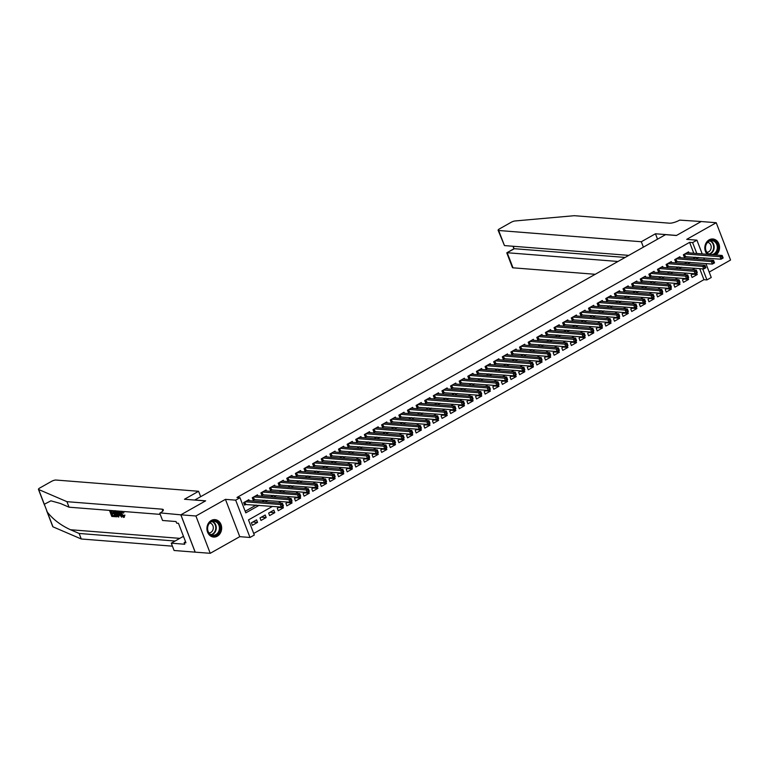 <?xml version="1.0" encoding="UTF-8"?>
<svg xmlns="http://www.w3.org/2000/svg" width="769" height="769" viewBox="0 0 769 769"><rect width="100%" height="100%" fill="white"/><g stroke="black" fill="none" stroke-linecap="round" stroke-linejoin="round"><path stroke-width="1.15" d="M217.3 536.204A8.738 7.363 94.5 0 0 221.559 526.669A8.738 7.363 94.5 0 0 214.974 519.623A8.738 7.363 94.5 0 0 211.264 520.469A8.738 7.363 94.5 0 0 207.015 529.995A8.738 7.363 94.5 0 0 213.599 537.05A8.738 7.363 94.5 0 0 217.3 536.204M716.054 255A8.738 7.363 94.5 0 0 719.361 245.474A8.738 7.363 94.5 0 0 712.863 238.986A8.738 7.363 94.5 0 0 709.162 239.832A8.738 7.363 94.5 0 0 707.211 254.299M272.534 506.367L248.502 519.911L254.308 535.041L250.002 537.473L235.67 500.158L239.986 497.726L245.792 512.856L259.172 505.31M180.821 514.836L205.525 500.907L184.454 499.254L198.594 491.276L55.945 480.039A3.364 0.894 -21 0 0 51.552 481.356L39.786 487.988A3.364 0.894 -21 0 0 38.45 489.334A3.364 0.894 -21 0 0 38.642 489.507L66.951 501.676L162.048 509.174A7.844 2.086 159 0 1 163.336 509.76A7.844 2.086 159 0 1 160.231 512.904L180.821 514.836L195.143 552.152L210.235 553.305L239.765 536.666L250.002 537.473M709.181 272.082L730.55 260.037L716.227 222.722L686.698 239.361L696.925 240.168L702.203 253.905M705.913 263.565L711.258 277.484L706.942 279.916L702.693 268.852M253.703 533.455L703.933 279.676L706.942 279.916M195.191 552.123L180.869 514.807L195.912 515.999L210.235 553.305M180.869 514.807L205.65 500.84L194.817 499.985L665.56 234.651L676.393 235.506L701.174 221.53L716.227 222.722M249.223 500.696L248.839 499.696L243.658 502.618L244.629 505.137L246.138 504.281M257.836 495.842L257.461 494.842L252.28 497.754L253.251 500.273L254.76 499.427M266.459 490.978L266.074 489.978L260.902 492.9L261.873 495.419L263.382 494.563M275.081 486.123L274.696 485.124L269.525 488.036L270.496 490.555L272.005 489.709M283.703 481.259L283.319 480.26L278.147 483.172L279.118 485.7L280.627 484.845M292.326 476.405L291.941 475.405L286.77 478.318L287.741 480.836L289.25 479.991M300.948 471.541L300.564 470.541L295.392 473.454L296.363 475.982L297.872 475.127M309.571 466.677L309.186 465.678L304.015 468.6L304.985 471.118L306.495 470.272M318.193 461.823L317.808 460.823L312.637 463.736L313.598 466.264L315.107 465.408M326.815 456.959L326.431 455.959L321.259 458.882L322.221 461.4L323.73 460.554M335.438 452.105L335.053 451.105L329.882 454.018L330.843 456.536L332.352 455.69M344.06 447.241L343.676 446.241L338.504 449.163L339.465 451.682L340.975 450.826M352.683 442.386L352.298 441.387L347.117 444.299L348.088 446.818L349.597 445.972M361.295 437.523L360.921 436.523L355.739 439.445L356.71 441.964L358.219 441.108M369.918 432.668L369.533 431.669L364.362 434.581L365.333 437.1L366.842 436.254M378.54 427.804L378.156 426.805L372.984 429.717L373.955 432.245L375.464 431.39M387.163 422.95L386.778 421.95L381.607 424.863L382.578 427.381L384.087 426.535M395.785 418.086L395.401 417.086L390.229 419.999L391.2 422.527L392.709 421.672M404.407 413.222L404.023 412.222L398.851 415.145L399.822 417.663L401.331 416.817M413.03 408.368L412.645 407.368L407.474 410.281L408.445 412.809L409.944 411.953M421.652 403.504L421.268 402.504L416.096 405.426L417.058 407.945L418.567 407.099M430.275 398.65L429.89 397.65L424.719 400.562L425.68 403.081L427.189 402.235M438.897 393.786L438.513 392.786L433.341 395.708L434.302 398.227L435.812 397.371M447.52 388.931L447.135 387.932L441.964 390.844L442.925 393.363L444.434 392.517M456.132 384.067L455.757 383.068L450.576 385.99L451.547 388.508L453.056 387.653M464.755 379.213L464.37 378.213L459.199 381.126L460.17 383.644L461.679 382.799M473.377 374.349L472.993 373.349L467.821 376.262L468.792 378.79L470.301 377.935M482 369.495L481.615 368.495L476.444 371.408L477.414 373.926L478.924 373.08M490.622 364.631L490.238 363.631L485.066 366.544L486.037 369.072L487.546 368.216M499.244 359.767L498.86 358.767L493.688 361.69L494.659 364.208L496.168 363.362M507.867 354.913L507.482 353.913L502.311 356.826L503.282 359.354L504.791 358.498M516.489 350.049L516.105 349.049L510.933 351.971L511.904 354.49L513.404 353.644M525.112 345.194L524.727 344.195L519.556 347.107L520.517 349.626L522.026 348.78M533.734 340.331L533.35 339.331L528.178 342.253L529.139 344.772L530.648 343.916M542.356 335.476L541.972 334.477L536.8 337.389L537.762 339.908L539.271 339.062M550.979 330.612L550.594 329.613L545.413 332.525L546.384 335.053L547.893 334.198M559.592 325.758L559.217 324.758L554.036 327.671L555.007 330.189L556.516 329.343M568.214 320.894L567.83 319.894L562.658 322.807L563.629 325.335L565.138 324.48M576.837 316.04L576.452 315.04L571.28 317.953L572.251 320.471L573.761 319.625M585.459 311.176L585.074 310.176L579.903 313.089L580.874 315.617L582.383 314.761M594.081 306.312L593.697 305.312L588.525 308.234L589.496 310.753L591.005 309.907M602.704 301.458L602.319 300.458L597.148 303.371L598.119 305.899L599.628 305.043M611.326 296.594L610.942 295.594L605.77 298.516L606.741 301.035L608.25 300.179M619.949 291.739L619.564 290.74L614.393 293.652L615.354 296.171L616.863 295.325M628.571 286.875L628.186 285.876L623.015 288.798L623.976 291.316L625.485 290.461M637.193 282.021L636.809 281.021L631.637 283.934L632.599 286.452L634.108 285.607M645.816 277.157L645.431 276.158L640.26 279.07L641.221 281.598L642.73 280.743M654.438 272.303L654.054 271.303L648.873 274.216L649.843 276.734L651.353 275.888M663.051 267.439L662.676 266.439L657.495 269.352L658.466 271.88L659.975 271.024M671.673 262.575L671.289 261.585L666.117 264.498L667.088 267.016L668.597 266.17M680.296 257.721L679.911 256.721L674.74 259.634L675.711 262.162L677.22 261.306M692.475 274.177L697.243 274.552L692.071 277.465L691.11 274.946L693.388 273.658M683.852 279.032L688.63 279.416L683.449 282.329L682.488 279.81L684.766 278.522M675.23 283.896L680.007 284.27L674.826 287.183L673.865 284.665L676.143 283.377M666.608 288.76L671.385 289.134L666.214 292.047L665.243 289.529L667.521 288.24M657.985 293.614L662.763 293.989L657.591 296.911L656.62 294.383L658.898 293.095M649.363 298.478L654.14 298.853L648.969 301.765L647.998 299.247L650.286 297.959M640.74 303.332L645.518 303.707L640.346 306.629L639.375 304.101L641.663 302.813M632.118 308.196L636.895 308.571L631.724 311.483L630.753 308.965L633.041 307.677M623.505 313.05L628.273 313.425L623.101 316.347L622.131 313.819L624.418 312.541M614.883 317.914L619.651 318.289L614.479 321.202L613.508 318.683L615.796 317.395M606.26 322.769L611.028 323.143L605.857 326.066L604.886 323.547L607.174 322.259M597.638 327.632L602.406 328.007L597.234 330.92L596.273 328.401L598.551 327.113M589.016 332.487L593.783 332.871L588.612 335.784L587.651 333.265L589.929 331.977M580.393 337.351L585.171 337.726L579.989 340.638L579.028 338.12L581.306 336.832M571.771 342.215L576.548 342.589L571.367 345.502L570.406 342.984L572.684 341.696M563.148 347.069L567.926 347.444L562.754 350.366L561.783 347.838L564.062 346.55M554.526 351.933L559.303 352.308L554.132 355.22L553.161 352.702L555.449 351.414M545.903 356.787L550.681 357.162L545.509 360.084L544.539 357.556L546.826 356.268M537.281 361.651L542.058 362.026L536.887 364.939L535.916 362.42L538.204 361.132M528.659 366.505L533.436 366.88L528.265 369.802L527.294 367.274L529.581 365.996M520.046 371.369L524.814 371.744L519.642 374.657L518.671 372.138L520.959 370.85M511.423 376.224L516.191 376.608L511.02 379.521L510.049 377.002L512.337 375.714M502.801 381.088L507.569 381.462L502.397 384.375L501.426 381.857L503.714 380.568M494.179 385.942L498.946 386.326L493.775 389.239L492.814 386.72L495.092 385.432M485.556 390.806L490.324 391.181L485.152 394.093L484.191 391.575L486.469 390.287M476.934 395.67L481.711 396.045L476.53 398.957L475.569 396.439L477.847 395.151M468.311 400.524L473.089 400.899L467.908 403.821L466.946 401.293L469.225 400.005M459.689 405.388L464.466 405.763L459.295 408.675L458.324 406.157L460.602 404.869M451.067 410.242L455.844 410.617L450.672 413.539L449.702 411.011L451.989 409.723M442.444 415.106L447.222 415.481L442.05 418.394L441.079 415.875L443.367 414.587M433.822 419.961L438.599 420.335L433.428 423.258L432.457 420.73L434.745 419.451M425.199 424.824L429.977 425.199L424.805 428.112L423.834 425.593L426.122 424.305M416.587 429.679L421.354 430.063L416.183 432.976L415.212 430.457L417.5 429.169M407.964 434.543L412.732 434.918L407.56 437.83L406.59 435.312L408.877 434.024M399.342 439.397L404.11 439.781L398.938 442.694L397.967 440.176L400.255 438.888M390.719 444.261L395.487 444.636L390.316 447.548L389.354 445.03L391.632 443.742M382.097 449.125L386.865 449.5L381.693 452.412L380.732 449.894L383.01 448.606M373.474 453.979L378.252 454.354L373.071 457.276L372.109 454.748L374.388 453.46M364.852 458.843L369.629 459.218L364.458 462.131L363.487 459.612L365.765 458.324M356.23 463.697L361.007 464.072L355.836 466.994L354.865 464.466L357.143 463.178M347.607 468.561L352.385 468.936L347.213 471.849L346.242 469.33L348.53 468.042M338.985 473.416L343.762 473.791L338.591 476.713L337.62 474.185L339.908 472.906M330.362 478.28L335.14 478.654L329.968 481.567L328.997 479.049L331.285 477.76M321.74 483.134L326.517 483.518L321.346 486.431L320.375 483.912L322.663 482.624M313.127 487.998L317.895 488.373L312.723 491.285L311.753 488.767L314.04 487.479M304.505 492.852L309.273 493.237L304.101 496.149L303.13 493.631L305.418 492.343M295.882 497.716L300.65 498.091L295.479 501.013L294.517 498.485L296.796 497.197M287.26 502.58L292.028 502.955L286.856 505.867L285.895 503.349L288.173 502.061M278.638 507.434L283.415 507.809L278.234 510.731L277.273 508.203L279.551 506.915M270.015 512.298L274.793 512.673L269.611 515.586L268.65 513.067L273.822 510.155L274.793 512.673M261.393 517.153L266.17 517.527L260.999 520.45L260.028 517.922L265.199 515.009L266.17 517.527M703.933 279.676L699.684 268.621M696.627 272.947L697.243 274.552M688.005 277.811L688.63 279.416M679.392 282.665L680.007 284.27M670.77 287.529L671.385 289.134M662.147 292.383L662.763 293.989M653.525 297.247L654.14 298.853M644.903 302.102L645.518 303.707M636.28 306.966L636.895 308.571M627.658 311.829L628.273 313.425M619.035 316.684L619.651 318.289M610.413 321.548L611.028 323.143M601.791 326.402L602.406 328.007M593.168 331.266L593.783 332.871M584.546 336.12L585.171 337.726M575.933 340.984L576.548 342.589M567.311 345.839L567.926 347.444M558.688 350.702L559.303 352.308M550.066 355.557L550.681 357.162M541.443 360.421L542.058 362.026M532.821 365.285L533.436 366.88M524.198 370.139L524.814 371.744M515.576 375.003L516.191 376.608M506.954 379.857L507.569 381.462M498.331 384.721L498.946 386.326M489.709 389.575L490.324 391.181M481.096 394.439L481.711 396.045M472.474 399.294L473.089 400.899M463.851 404.158L464.466 405.763M455.229 409.021L455.844 410.617M446.606 413.876L447.222 415.481M437.984 418.74L438.599 420.335M429.362 423.594L429.977 425.199M420.739 428.458L421.354 430.063M412.117 433.312L412.732 434.918M403.494 438.176L404.11 439.781M394.872 443.031L395.487 444.636M386.249 447.894L386.865 449.5M377.637 452.749L378.252 454.354M369.014 457.613L369.629 459.218M360.392 462.477L361.007 464.072M351.769 467.331L352.385 468.936M343.147 472.195L343.762 473.791M334.525 477.049L335.14 478.654M325.902 481.913L326.517 483.518M317.28 486.767L317.895 488.373M308.657 491.631L309.273 493.237M300.035 496.486L300.65 498.091M291.413 501.35L292.028 502.955M282.79 506.204L283.415 507.809M256.577 519.873L251.405 522.785L252.376 525.304L257.548 522.391L256.577 519.873M693.782 253.241L689.61 242.36L236.977 497.485L239.986 497.726M245.186 511.27L256.164 505.079M262.123 501.715L264.786 500.215M270.746 496.861L273.408 495.361M279.368 491.997L282.031 490.497M287.991 487.133L290.653 485.633M296.613 482.278L299.276 480.779M305.235 477.414L307.888 475.915M313.858 472.56L316.511 471.061M322.471 467.696L325.133 466.197M331.093 462.842L333.756 461.342M339.715 457.978L342.378 456.478M348.338 453.124L351 451.624M356.96 448.26L359.623 446.76M365.583 443.405L368.245 441.906M374.205 438.541L376.868 437.042M382.827 433.678L385.49 432.178M391.45 428.823L394.113 427.324M400.072 423.959L402.725 422.46M408.695 419.105L411.348 417.605M417.317 414.241L419.97 412.742M425.93 409.387L428.593 407.887M434.552 404.523L437.215 403.023M443.175 399.669L445.837 398.169M451.797 394.805L454.46 393.305M460.42 389.95L463.082 388.451M469.042 385.086L471.705 383.587M477.664 380.222L480.327 378.723M486.287 375.368L488.949 373.869M494.909 370.504L497.572 369.005M503.532 365.65L506.185 364.15M512.154 360.786L514.807 359.286M520.776 355.932L523.429 354.432M529.389 351.068L532.052 349.568M538.012 346.213L540.674 344.714M546.634 341.349L549.297 339.85M555.256 336.495L557.919 334.996M563.879 331.631L566.542 330.132M572.501 326.767L575.164 325.268M581.124 321.913L583.786 320.413M589.746 317.049L592.409 315.55M598.369 312.195L601.031 310.695M606.991 307.331L609.644 305.831M615.613 302.477L618.266 300.977M624.236 297.613L626.889 296.113M632.849 292.758L635.511 291.259M641.471 287.894L644.134 286.395M650.093 283.03L652.756 281.531M658.716 278.176L661.378 276.677M667.338 273.312L670.001 271.813M675.961 268.458L678.623 266.958M684.583 263.594L687.246 262.094M693.205 258.74L695.301 257.192M688.918 252.857L688.534 251.857L683.362 254.779L684.333 257.298L685.842 256.452M239.765 536.666L225.442 499.35L195.912 515.999M225.442 499.35L235.67 500.158M689.61 242.36L692.619 242.6L696.925 240.168M694.993 268.246L692.34 269.746M686.371 273.11L683.718 274.61M677.749 277.965L675.095 279.464M669.136 282.829L666.473 284.328M660.513 287.683L657.851 289.182M651.891 292.547L649.228 294.046M643.269 297.401L640.606 298.901M634.646 302.265L631.983 303.765M626.024 307.119L623.361 308.619M617.401 311.983L614.739 313.483M608.779 316.847L606.116 318.347M600.156 321.702L597.494 323.201M591.534 326.565L588.881 328.065M582.912 331.42L580.259 332.919M574.289 336.284L571.636 337.783M565.676 341.138L563.014 342.638M557.054 346.002L554.391 347.501M548.432 350.856L545.769 352.356M539.809 355.72L537.146 357.22M531.187 360.574L528.524 362.084M522.564 365.438L519.902 366.938M513.942 370.302L511.279 371.802M505.32 375.157L502.657 376.656M496.697 380.021L494.034 381.52M488.075 384.875L485.422 386.374M479.452 389.739L476.799 391.238M470.839 394.593L468.177 396.093M462.217 399.457L459.554 400.957M453.595 404.311L450.932 405.811M444.972 409.175L442.31 410.675M436.35 414.039L433.687 415.539M427.727 418.894L425.065 420.393M419.105 423.757L416.442 425.257M410.483 428.612L407.82 430.111M401.86 433.476L399.198 434.975M393.238 438.33L390.585 439.83M384.615 443.194L381.962 444.693M375.993 448.048L373.34 449.548M367.38 452.912L364.717 454.412M358.758 457.766L356.095 459.266M350.135 462.63L347.473 464.13M341.513 467.494L338.85 468.994M332.89 472.349L330.228 473.848M324.268 477.213L321.605 478.712M315.646 482.067L312.983 483.566M307.023 486.931L304.361 488.43M298.401 491.785L295.738 493.285M289.778 496.649L287.125 498.149M281.156 501.503L278.503 503.003M703.722 257.855L704.394 259.624M696.214 258.97L698.31 257.432M696.801 253.482L692.619 242.6M265.132 501.955L267.795 500.456M273.754 497.091L276.417 495.592M282.377 492.237L285.039 490.737M290.999 487.373L293.662 485.873M299.622 482.519L302.284 481.019M308.244 477.655L310.907 476.155M316.866 472.791L319.519 471.291M325.489 467.937L328.142 466.437M334.102 463.073L336.764 461.573M342.724 458.218L345.387 456.719M351.346 453.354L354.009 451.855M359.969 448.5L362.632 447M368.591 443.636L371.254 442.137M377.214 438.782L379.876 437.282M385.836 433.918L388.499 432.418M394.459 429.064L397.121 427.564M403.081 424.2L405.744 422.7M411.703 419.336L414.356 417.836M420.326 414.481L422.979 412.982M428.948 409.617L431.601 408.118M437.561 404.763L440.224 403.264M446.183 399.899L448.846 398.4M454.806 395.045L457.468 393.545M463.428 390.181L466.091 388.681M472.051 385.327L474.713 383.827M480.673 380.463L483.336 378.963M489.295 375.608L491.958 374.109M497.918 370.745L500.581 369.245M506.54 365.881L509.203 364.381M515.163 361.026L517.816 359.527M523.785 356.162L526.438 354.663M532.408 351.308L535.061 349.808M541.02 346.444L543.683 344.945M549.643 341.59L552.305 340.09M558.265 336.726L560.928 335.226M566.888 331.872L569.55 330.372M575.51 327.008L578.173 325.508M584.132 322.153L586.795 320.654M592.755 317.289L595.417 315.79M601.377 312.425L604.04 310.926M610 307.571L612.662 306.072M618.622 302.707L621.275 301.208M627.244 297.853L629.898 296.353M635.867 292.989L638.52 291.489M644.48 288.135L647.142 286.635M653.102 283.271L655.765 281.771M661.725 278.416L664.387 276.917M670.347 273.553L673.01 272.053M678.969 268.698L681.632 267.199M687.592 263.834L690.254 262.335M695.416 257.49L698.425 257.73M252.77 522.016L257.548 522.391M721.745 257.154L722.129 258.163L722.995 257.673L722.61 256.663L720.024 256.692L722.178 255.481L723.148 258L720.995 259.22L720.024 256.692L684.871 253.924M687.025 252.713L722.178 255.481L722.61 256.663M722.129 258.163L720.995 259.22L684.054 256.586M708.701 254.424A7.565 6.373 -85.5 0 1 706.528 243.398A7.565 6.373 -85.5 0 1 715.43 241.408A7.565 6.373 -85.5 0 1 716.871 251.915A7.565 6.373 -85.5 0 1 713.603 254.808M711.344 254.626A7.008 5.902 94.5 0 0 716.189 251.569A7.008 5.902 94.5 0 0 716.775 244.571A7.008 5.902 94.5 0 0 711.95 240.649A7.008 5.902 94.5 0 0 706.605 243.696A7.008 5.902 94.5 0 0 710.354 254.549M706.865 252.27A4.989 4.201 94.5 0 0 710.412 250.088A4.989 4.201 94.5 0 0 707.653 242.341M715.487 254.952A8.68 7.315 94.5 0 0 717.64 252.54A8.68 7.315 94.5 0 0 718.371 243.86A8.68 7.315 94.5 0 0 712.382 238.996A8.68 7.315 94.5 0 0 711.902 238.976M208.63 524.045A7.565 6.373 -85.5 0 1 217.531 522.055A7.565 6.373 -85.5 0 1 218.973 532.552A7.565 6.373 -85.5 0 1 210.072 534.542A7.565 6.373 -85.5 0 1 208.63 524.045M218.29 532.215A7.008 5.902 94.5 0 0 218.877 525.208A7.008 5.902 94.5 0 0 214.051 521.295A7.008 5.902 94.5 0 0 208.707 524.333A7.008 5.902 94.5 0 0 208.12 531.341A7.008 5.902 94.5 0 0 212.946 535.253A7.008 5.902 94.5 0 0 218.29 532.215M208.976 532.907A4.989 4.201 94.5 0 0 212.513 530.735A4.989 4.201 94.5 0 0 209.754 522.987M212.648 536.897A8.68 7.315 94.5 0 0 213.119 536.954A8.68 7.315 94.5 0 0 219.742 533.186A8.68 7.315 94.5 0 0 220.472 524.496A8.68 7.315 94.5 0 0 214.484 519.642A8.68 7.315 94.5 0 0 214.013 519.623M643.393 247.147L641.317 241.745L498.658 230.498L504.454 245.58L628.792 255.375M504.454 245.58L498.11 230.248A3.364 0.894 -21 0 1 499.446 228.902L511.212 222.27A3.364 0.894 -21 0 1 515.095 220.963L574.328 215.695L669.434 223.183A7.844 2.086 -21 0 0 679.681 220.117L701.222 221.51L676.518 235.429L655.457 233.776L641.317 241.745M657.524 239.178L655.457 233.776M617.978 261.47L507.194 252.732L512.99 267.814A3.364 0.894 159 0 1 512.433 267.564L506.79 252.866L514.355 248.704L625.139 257.432M595.225 274.293L512.99 267.814M498.11 230.248A3.364 0.894 -21 0 0 498.658 230.498M513.952 248.829L513.423 246.282M112.024 510.587L112.293 511.27L110.255 511.106L110.967 512.971L112.87 513.115L113.13 513.817L111.236 513.663L112.043 515.759L114.821 516.403A14.592 12.294 94.5 0 0 114.677 515.634L112.553 515.47A14.592 12.294 94.5 0 0 112.082 513.73M113.13 513.817L113.822 513.423A14.592 12.294 94.5 0 0 113.552 512.731L111.649 512.577A14.592 12.294 94.5 0 0 110.957 511.164M112.293 511.27L112.803 510.981A14.592 12.294 94.5 0 0 112.591 510.626M114.043 510.722L115.408 511.337L116.917 513.855L117.609 513.471L115.119 510.635M123.972 517.21L124.943 515.153L123.713 515.288L124.943 515.153M123.78 516.441L121.906 513.788L121.223 514.182L123.28 516.72L123.761 516.451M66.951 501.676L69.066 507.194L60.386 503.464L50.917 500.821L44.304 504.262L47.303 512.067C52.946 519.325 60.674 525.217 70.479 529.735L79.149 533.465L174.255 540.963A7.844 2.086 159 0 1 174.967 541.097M117.945 511.049L121.694 517.201L120.022 515.259L118.484 515.143L118.791 516.97L119.128 514.778M121.694 517.201L121.713 516.057M120.646 513.971L118.58 511.097M79.149 533.465L81.274 538.992L172.419 546.173M160.221 514.384L69.066 507.194M47.303 512.067L52.965 526.823L81.274 538.992M159.76 513.173L162.567 520.488L176.043 521.545L176.668 523.16L178.466 523.304L185.944 542.77L184.137 542.626L184.752 544.241L171.276 543.174L174.082 550.489L195.143 552.152M198.594 491.276L200.671 496.687M183.445 536.253A12.602 10.622 -85.5 0 1 182.522 536.829L171.276 543.174M52.965 526.823A3.364 0.894 159 0 1 52.773 526.65L46.678 510.779M185.579 541.809L184.137 542.626M123.713 515.288L123.569 516.672M124.299 515.528L123.598 517.422L120.714 514.144C120.022 512.289 120.185 511.308 121.204 511.212L123.271 513.086L121.108 511.971M121.444 511.914L121.223 514.182M123.271 513.086L123.905 512.731M124.453 517.114L123.598 517.422M118.791 516.97L118.253 516.922L117.359 511.001M118.099 512.808L118.368 514.451L119.608 514.548L118.445 512.606M118.368 514.451L118.964 513.471M116.917 513.855C117.667 515.788 117.503 516.768 116.427 516.778L115.129 516.681L112.812 510.645M117.465 516.451L116.427 516.778M115.369 516.018L116.801 515.72L116.407 513.798L114.966 511.596L113.581 511.366L115.369 516.018L115.888 515.73A14.592 12.294 94.5 0 0 114.293 511.423M115.888 515.73L116.801 515.72M115.408 511.337L115.888 511.068M114.437 516.624L111.793 516.422L109.477 510.385M114.168 515.932L114.677 515.634M112.043 515.759L112.553 515.47M112.87 513.115L113.552 512.731M110.967 512.971L111.649 512.577M713.123 262.008L713.507 263.017L714.372 262.537L713.988 261.527L711.402 261.556L713.555 260.345L714.526 262.863L712.373 264.075L711.402 261.556L676.249 258.788M678.402 257.567L713.555 260.345L713.988 261.527M713.507 263.017L712.373 264.075L675.432 261.441M704.5 266.872L704.885 267.881L705.75 267.391L705.365 266.382L702.779 266.42L704.933 265.199L705.904 267.718L703.75 268.939L702.779 266.42L667.627 263.642M669.78 262.431L704.933 265.199L705.365 266.382M704.885 267.881L703.75 268.939L666.819 266.305M695.878 271.726L696.262 272.735L697.127 272.255L696.743 271.246L694.157 271.274L696.31 270.063L697.281 272.582L695.128 273.793L694.157 271.274L659.004 268.506M661.167 267.295L696.31 270.063L696.743 271.246M696.262 272.735L695.128 273.793L658.197 271.169M687.255 276.59L687.64 277.599L688.505 277.109L688.12 276.1L685.535 276.138L687.697 274.918L688.659 277.446L686.506 278.657L685.535 276.138L650.382 273.36M652.545 272.149L687.697 274.918L688.12 276.1M687.64 277.599L686.506 278.657L649.574 276.023M678.633 281.444L679.027 282.454L679.883 281.973L679.498 280.964L676.912 280.993L679.075 279.781L680.036 282.3L677.883 283.521L676.912 280.993L641.769 278.224M643.922 277.013L679.075 279.781L679.498 280.964M679.027 282.454L677.883 283.521L640.952 280.887M670.01 286.308L670.405 287.318L671.26 286.827L670.876 285.818L668.29 285.857L670.453 284.636L671.414 287.164L669.261 288.375L668.29 285.857L633.147 283.088M635.3 281.867L670.453 284.636L670.876 285.818M670.405 287.318L669.261 288.375L632.329 285.741M661.388 291.163L661.782 292.172L662.638 291.691L662.253 290.682L659.677 290.711L661.83 289.5L662.791 292.018L660.638 293.239L659.677 290.711L624.524 287.942M626.677 286.731L661.83 289.5L662.253 290.682M661.782 292.172L660.638 293.239L623.707 290.605M652.766 296.027L653.16 297.036L654.015 296.546L653.631 295.536L651.055 295.575L653.208 294.354L654.179 296.882L652.016 298.093L651.055 295.575L615.902 292.806M618.055 291.586L653.208 294.354L653.631 295.536M653.16 297.036L652.016 298.093L615.085 295.459M644.153 300.89L644.537 301.9L645.402 301.41L645.008 300.4L644.153 300.89L642.432 300.429L644.585 299.218L645.556 301.736L643.393 302.957L642.432 300.429L607.279 297.661M609.433 296.45L644.585 299.218L645.008 300.4M644.537 301.9L643.393 302.957L606.462 300.323M635.53 305.745L635.915 306.754L636.78 306.264L636.386 305.264L633.81 305.293L635.963 304.082L636.934 306.6L634.771 307.811L633.81 305.293L598.657 302.525M600.81 301.304L635.963 304.082L636.386 305.264M635.915 306.754L634.771 307.811L597.84 305.178M626.908 310.609L627.293 311.618L628.158 311.128L627.764 310.118L626.908 310.609L625.187 310.147L627.341 308.936L628.311 311.455L626.158 312.675L625.187 310.147L590.034 307.379M592.188 306.168L627.341 308.936L627.764 310.118M627.293 311.618L626.158 312.675L589.217 310.042M618.286 315.463L618.67 316.472L619.535 315.992L619.151 314.982L616.565 315.011L618.718 313.8L619.689 316.319L617.536 317.53L616.565 315.011L581.412 312.243M583.565 311.022L618.718 313.8L619.151 314.982M618.67 316.472L617.536 317.53L580.595 314.896M609.663 320.327L610.048 321.336L610.913 320.846L610.528 319.837L607.943 319.875L610.096 318.654L611.067 321.173L608.913 322.394L607.943 319.875L572.79 317.097M574.943 315.886L610.096 318.654L610.528 319.837M610.048 321.336L608.913 322.394L571.973 319.76M601.041 325.181L601.425 326.191L602.29 325.71L601.906 324.701L599.32 324.729L601.473 323.518L602.444 326.037L600.291 327.248L599.32 324.729L564.167 321.961M566.33 320.75L601.473 323.518L601.906 324.701M601.425 326.191L600.291 327.248L563.36 324.624M592.418 330.045L592.803 331.055L593.668 330.564L593.284 329.555L590.698 329.593L592.851 328.373L593.822 330.901L591.669 332.112L590.698 329.593L555.545 326.815M557.708 325.604L592.851 328.373L593.284 329.555M592.803 331.055L591.669 332.112L554.737 329.478M583.796 334.899L584.18 335.909L585.046 335.428L584.661 334.419L582.075 334.448L584.238 333.237L585.199 335.755L583.046 336.976L582.075 334.448L546.922 331.679M549.085 330.468L584.238 333.237L584.661 334.419M584.18 335.909L583.046 336.976L546.115 334.342M575.174 339.763L575.568 340.773L576.423 340.283L576.039 339.273L573.453 339.312L575.616 338.091L576.577 340.619L574.424 341.83L573.453 339.312L538.31 336.543M540.463 335.322L575.616 338.091L576.039 339.273M575.568 340.773L574.424 341.83L537.493 339.196M566.551 344.627L566.945 345.627L567.801 345.146L567.416 344.137L564.831 344.166L566.993 342.955L567.955 345.473L565.801 346.694L564.831 344.166L529.687 341.398M531.84 340.186L566.993 342.955L567.416 344.137M566.945 345.627L565.801 346.694L528.87 344.06M557.929 349.482L558.323 350.491L559.178 350.001L558.794 348.991L556.218 349.03L558.371 347.809L559.332 350.337L557.179 351.548L556.218 349.03L521.065 346.261M523.218 345.041L558.371 347.809L558.794 348.991M558.323 350.491L557.179 351.548L520.248 348.915M549.316 354.346L549.7 355.355L550.556 354.865L550.171 353.855L549.316 354.346L547.595 353.884L549.748 352.673L550.719 355.191L548.557 356.412L547.595 353.884L512.442 351.116M514.596 349.905L549.748 352.673L550.171 353.855M549.7 355.355L548.557 356.412L511.625 353.778M540.694 359.2L541.078 360.209L541.943 359.729L541.549 358.719L538.973 358.748L541.126 357.537L542.097 360.055L539.934 361.267L538.973 358.748L503.82 355.98M505.973 354.759L541.126 357.537L541.549 358.719M541.078 360.209L539.934 361.267L503.003 358.633M532.071 364.064L532.456 365.073L533.321 364.583L532.927 363.574L530.35 363.612L532.504 362.391L533.475 364.91L531.312 366.131L530.35 363.612L495.198 360.834M497.351 359.623L532.504 362.391L532.927 363.574M532.456 365.073L531.312 366.131L494.38 363.497M523.449 368.918L523.833 369.927L524.698 369.447L524.304 368.438L521.728 368.466L523.881 367.255L524.852 369.774L522.699 370.985L521.728 368.466L486.575 365.698M488.728 364.477L523.881 367.255L524.304 368.438M523.833 369.927L522.699 370.985L485.758 368.351M514.826 373.782L515.211 374.791L516.076 374.301L515.691 373.292L513.106 373.33L515.259 372.109L516.23 374.638L514.077 375.849L513.106 373.33L477.953 370.552M480.106 369.341L515.259 372.109L515.691 373.292M515.211 374.791L514.077 375.849L477.136 373.215M506.204 378.636L506.588 379.646L507.453 379.165L507.069 378.156L504.483 378.185L506.636 376.973L507.607 379.492L505.454 380.703L504.483 378.185L469.33 375.416M471.484 374.205L506.636 376.973L507.069 378.156M506.588 379.646L505.454 380.703L468.513 378.079M497.581 383.5L497.966 384.51L498.831 384.019L498.447 383.01L495.861 383.049L498.014 381.828L498.985 384.356L496.832 385.567L495.861 383.049L460.708 380.271M462.871 379.059L498.014 381.828L498.447 383.01M497.966 384.51L496.832 385.567L459.9 382.933M488.959 388.355L489.344 389.364L490.209 388.883L489.824 387.874L487.238 387.903L489.392 386.692L490.362 389.21L488.209 390.431L487.238 387.903L452.085 385.134M454.248 383.923L489.392 386.692L489.824 387.874M489.344 389.364L488.209 390.431L451.278 387.797M480.337 393.219L480.721 394.228L481.586 393.738L481.202 392.728L478.616 392.767L480.779 391.546L481.74 394.074L479.587 395.285L478.616 392.767L443.463 389.998M445.626 388.778L480.779 391.546L481.202 392.728M480.721 394.228L479.587 395.285L442.656 392.651M471.714 398.082L472.108 399.082L472.964 398.602L472.579 397.592L469.994 397.621L472.156 396.41L473.118 398.928L470.964 400.149L469.994 397.621L434.85 394.853M437.003 393.641L472.156 396.41L472.579 397.592M472.108 399.082L470.964 400.149L434.033 397.515M463.092 402.937L463.486 403.946L464.341 403.456L463.957 402.456L461.371 402.485L463.534 401.264L464.495 403.792L462.342 405.003L461.371 402.485L426.228 399.717M428.381 398.496L463.534 401.264L463.957 402.456M463.486 403.946L462.342 405.003L425.411 402.37M454.469 407.801L454.863 408.81L455.719 408.32L455.335 407.31L452.758 407.339L454.912 406.128L455.873 408.647L453.72 409.867L452.758 407.339L417.605 404.571M419.759 403.36L454.912 406.128L455.335 407.31M454.863 408.81L453.72 409.867L416.788 407.234M445.857 412.655L446.241 413.664L447.097 413.184L446.712 412.174L444.136 412.203L446.289 410.992L447.26 413.511L445.097 414.722L444.136 412.203L408.983 409.435M411.136 408.214L446.289 410.992L446.712 412.174M446.241 413.664L445.097 414.722L408.166 412.088M437.234 417.519L437.619 418.528L438.484 418.038L438.09 417.029L435.514 417.067L437.667 415.846L438.638 418.365L436.475 419.586L435.514 417.067L400.361 414.289M402.514 413.078L437.667 415.846L438.09 417.029M437.619 418.528L436.475 419.586L399.544 416.952M428.612 422.373L428.996 423.383L429.861 422.902L429.467 421.893L426.891 421.921L429.044 420.71L430.015 423.229L427.862 424.44L426.891 421.921L391.738 419.153M393.891 417.932L429.044 420.71L429.467 421.893M428.996 423.383L427.862 424.44L390.921 421.806M419.989 427.237L420.374 428.246L421.239 427.756L420.845 426.747L418.269 426.785L420.422 425.565L421.393 428.093L419.24 429.304L418.269 426.785L383.116 424.007M385.269 422.796L420.422 425.565L420.845 426.747M420.374 428.246L419.24 429.304L382.299 426.67M411.367 432.091L411.751 433.101L412.617 432.62L412.232 431.611L409.646 431.64L411.8 430.429L412.77 432.947L410.617 434.158L409.646 431.64L374.493 428.871M376.647 427.66L411.8 430.429L412.232 431.611M411.751 433.101L410.617 434.158L373.676 431.534M402.745 436.955L403.129 437.965L403.994 437.474L403.61 436.465L401.024 436.504L403.177 435.283L404.148 437.811L401.995 439.022L401.024 436.504L365.871 433.735M368.024 432.514L403.177 435.283L403.61 436.465M403.129 437.965L401.995 439.022L365.054 436.388M394.122 441.81L394.507 442.819L395.372 442.338L394.987 441.329L392.401 441.358L394.555 440.147L395.526 442.665L393.372 443.886L392.401 441.358L357.249 438.59M359.411 437.378L394.555 440.147L394.987 441.329M394.507 442.819L393.372 443.886L356.441 441.252M385.5 446.674L385.884 447.683L386.749 447.193L386.365 446.183L383.779 446.222L385.932 445.001L386.903 447.529L384.75 448.74L383.779 446.222L348.626 443.453M350.789 442.233L385.932 445.001L386.365 446.183M385.884 447.683L384.75 448.74L347.819 446.107M376.877 451.538L377.262 452.537L378.127 452.057L377.742 451.047L375.157 451.076L377.319 449.865L378.281 452.383L376.128 453.604L375.157 451.076L340.004 448.308M342.167 447.097L377.319 449.865L377.742 451.047M377.262 452.537L376.128 453.604L339.196 450.97M368.255 456.392L368.649 457.401L369.505 456.911L369.12 455.911L366.534 455.94L368.697 454.729L369.658 457.247L367.505 458.459L366.534 455.94L331.391 453.172M333.544 451.951L368.697 454.729L369.12 455.911M368.649 457.401L367.505 458.459L330.574 455.825M359.632 461.256L360.027 462.265L360.882 461.775L360.498 460.766L357.921 460.794L360.075 459.583L361.036 462.102L358.883 463.323L357.921 460.794L322.769 458.026M324.922 456.815L360.075 459.583L360.498 460.766M360.027 462.265L358.883 463.323L321.951 460.689M351.01 466.11L351.404 467.119L352.26 466.639L351.875 465.63L349.299 465.658L351.452 464.447L352.423 466.966L350.26 468.177L349.299 465.658L314.146 462.89M316.299 461.669L351.452 464.447L351.875 465.63M351.404 467.119L350.26 468.177L313.329 465.543M342.397 470.974L342.782 471.983L343.647 471.493L343.253 470.484L340.677 470.522L342.83 469.301L343.801 471.82L341.638 473.041L340.677 470.522L305.524 467.744M307.677 466.533L342.83 469.301L343.253 470.484M342.782 471.983L341.638 473.041L304.707 470.407M333.775 475.828L334.159 476.838L335.024 476.357L334.63 475.348L332.054 475.377L334.207 474.165L335.178 476.684L333.015 477.895L332.054 475.377L296.901 472.608M299.054 471.387L334.207 474.165L334.63 475.348M334.159 476.838L333.015 477.895L296.084 475.271M325.152 480.692L325.537 481.702L326.402 481.211L326.008 480.202L323.432 480.241L325.585 479.02L326.556 481.548L324.403 482.759L323.432 480.241L288.279 477.462M290.432 476.251L325.585 479.02L326.008 480.202M325.537 481.702L324.403 482.759L287.462 480.125M316.53 485.547L316.915 486.556L317.78 486.075L317.395 485.066L314.809 485.095L316.963 483.884L317.933 486.402L315.78 487.613L314.809 485.095L279.656 482.326M281.81 481.115L316.963 483.884L317.395 485.066M316.915 486.556L315.78 487.613L278.839 484.989M307.908 490.411L308.292 491.42L309.157 490.93L308.773 489.92L306.187 489.959L308.34 488.738L309.311 491.266L307.158 492.477L306.187 489.959L271.034 487.19M273.187 485.97L308.34 488.738L308.773 489.92M308.292 491.42L307.158 492.477L270.217 489.843M299.285 495.265L299.67 496.274L300.535 495.794L300.15 494.784L297.565 494.813L299.718 493.602L300.689 496.12L298.535 497.341L297.565 494.813L262.412 492.045M264.565 490.833L299.718 493.602L300.15 494.784M299.67 496.274L298.535 497.341L261.604 494.707M290.663 500.129L291.047 501.138L291.912 500.648L291.528 499.639L288.942 499.677L291.095 498.456L292.066 500.984L289.913 502.195L288.942 499.677L253.789 496.909M255.952 495.688L291.095 498.456L291.528 499.639M291.047 501.138L289.913 502.195L252.982 499.562M282.04 504.993L282.425 505.992L283.29 505.512L282.905 504.502L280.32 504.531L282.483 503.32L283.444 505.839L281.291 507.059L280.32 504.531L245.167 501.763M247.33 500.552L282.483 503.32L282.905 504.502M282.425 505.992L281.291 507.059L244.359 504.426M684.487 254.145L685.362 256.413M684.247 254.279L685.073 256.423M710.364 240.784A7.008 5.902 -85.5 0 1 713.055 251.328A7.008 5.902 -85.5 0 1 709.297 254.241M708.835 254.02A6.777 5.71 94.5 0 0 712.594 251.175A6.777 5.71 94.5 0 0 709.874 240.928M212.465 521.42A7.008 5.902 -85.5 0 1 215.157 531.965A7.008 5.902 -85.5 0 1 211.398 534.878M210.946 534.657A6.777 5.71 94.5 0 0 214.695 531.812A6.777 5.71 94.5 0 0 211.975 521.565M70.479 529.735L179.821 538.358M162.778 511.068L162.048 509.174M38.642 489.507L44.304 504.262M183.695 536.925L182.522 536.829M675.864 258.999L676.739 261.268M675.624 259.134L676.451 261.287M667.242 263.863L668.117 266.132M667.002 263.998L667.828 266.151M658.62 268.717L659.494 270.986M658.379 268.862L659.206 271.005M649.997 273.581L650.872 275.85M649.757 273.716L650.584 275.869M641.384 278.445L642.25 280.704M641.135 278.58L641.961 280.723M632.762 283.3L633.627 285.568M632.522 283.434L633.339 285.587M624.14 288.164L625.005 290.422M623.899 288.298L624.716 290.442M615.517 293.018L616.382 295.286M615.277 293.152L616.094 295.306M606.895 297.882L607.76 300.15M606.654 298.016L607.481 300.16M598.272 302.736L599.147 305.005M598.032 302.871L598.859 305.024M589.65 307.6L590.525 309.869M589.41 307.735L590.236 309.878M581.028 312.454L581.902 314.723M580.787 312.599L581.614 314.742M572.405 317.318L573.28 319.587M572.165 317.453L572.992 319.606M563.783 322.173L564.657 324.441M563.542 322.317L564.369 324.46M555.16 327.036L556.035 329.305M554.92 327.171L555.747 329.324M546.548 331.9L547.413 334.159M546.298 332.035L547.124 334.179M537.925 336.755L538.79 339.023M537.675 336.889L538.502 339.042M529.303 341.619L530.168 343.878M529.062 341.753L529.879 343.897M520.68 346.473L521.545 348.742M520.44 346.608L521.257 348.761M512.058 351.337L512.923 353.605M511.818 351.471L512.644 353.615M503.435 356.191L504.301 358.46M503.195 356.326L504.022 358.479M494.813 361.055L495.688 363.324M494.573 361.19L495.399 363.333M486.191 365.909L487.065 368.178M485.95 366.054L486.777 368.197M477.568 370.773L478.443 373.042M477.328 370.908L478.155 373.061M468.946 375.628L469.821 377.896M468.706 375.772L469.532 377.915M460.323 380.492L461.198 382.76M460.083 380.626L460.91 382.779M451.701 385.356L452.576 387.614M451.461 385.49L452.287 387.634M443.088 390.21L443.953 392.478M442.838 390.344L443.665 392.498M434.466 395.074L435.331 397.333M434.216 395.208L435.043 397.352M425.843 399.928L426.708 402.197M425.603 400.063L426.42 402.216M417.221 404.792L418.086 407.061M416.981 404.927L417.798 407.07M408.599 409.646L409.464 411.915M408.358 409.781L409.185 411.934M399.976 414.51L400.841 416.779M399.736 414.645L400.562 416.788M391.354 419.365L392.228 421.633M391.113 419.509L391.94 421.652M382.731 424.228L383.606 426.497M382.491 424.363L383.318 426.516M374.109 429.083L374.984 431.351M373.869 429.227L374.695 431.371M365.486 433.947L366.361 436.215M365.246 434.081L366.073 436.234M356.864 438.811L357.739 441.07M356.624 438.945L357.45 441.089M348.242 443.665L349.116 445.933M348.001 443.8L348.828 445.953M339.629 448.529L340.494 450.788M339.379 448.663L340.206 450.807M331.006 453.383L331.872 455.652M330.766 453.518L331.583 455.671M322.384 458.247L323.249 460.516M322.144 458.382L322.961 460.525M313.762 463.101L314.627 465.37M313.521 463.236L314.338 465.389M305.139 467.965L306.004 470.234M304.899 468.1L305.726 470.244M296.517 472.82L297.392 475.088M296.276 472.964L297.103 475.107M287.894 477.684L288.769 479.952M287.654 477.818L288.481 479.971M279.272 482.538L280.147 484.806M279.032 482.682L279.858 484.826M270.65 487.402L271.524 489.67M270.409 487.536L271.236 489.69M262.027 492.266L262.902 494.525M261.787 492.4L262.613 494.544M253.405 497.12L254.279 499.389M253.164 497.255L253.991 499.408M244.782 501.984L245.657 504.253M244.542 502.119L245.369 504.262M513.98 248.733L506.829 252.77M512.961 246.243L513.923 248.762M38.45 489.334L44.544 505.204"/></g></svg>
